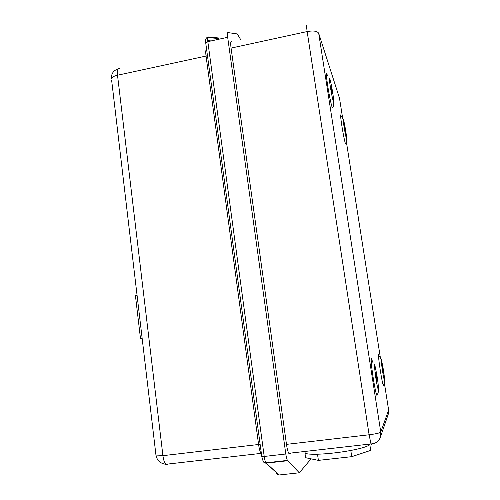 <?xml version="1.0" encoding="UTF-8"?>
<svg xmlns="http://www.w3.org/2000/svg" width="500" height="500" viewBox="0 0 500 500"><rect width="100%" height="100%" fill="white"/><g stroke="black" fill="none" stroke-linecap="round" stroke-linejoin="round"><path stroke-width="0.75" d="M377.15 395.175L376.944 395.481C376.131 394.212 374.888 388.375 373.212 377.962C370.8 362.731 370.475 352.962 372.55 362.137M383.481 385.206L383.363 385.387C382.769 384.369 381.756 379.462 380.337 370.669C378.456 358.856 377.894 350.581 379.319 356.688M327.475 75.763C325.831 70.15 325.856 73.206 327.562 84.938C329.3 96.25 332.1 108.987 332.581 107.931C333.381 106.669 333.744 104.794 333.656 102.319M341.275 116.369C340.181 112.744 340.356 115.781 341.806 125.481C343.231 134.644 345.319 144.588 345.669 143.981L345.712 143.906M369.837 444.069L369.781 444.387C368.663 446.194 362.337 448.219 350.8 450.469C339.006 452.606 327.906 453.856 317.5 454.225C311.069 454.381 306.962 454.056 305.194 453.263L304.938 451.456M286.481 444.369L369.113 434.775L307.156 31.562L231.062 48.087L286.481 444.369C287.113 448.681 287.881 451.662 288.775 453.294L289.769 453.831L290.55 453.094M369.781 444.387L370.706 450.387L351.731 456.675L318.394 460.381L305.6 457.7L304.95 453.131M240.769 39.781L237.312 33.938L227.887 32.575C227.35 32.663 227.275 34.231 227.669 37.287L285.806 454L264.206 456.456C264.65 459.531 265.225 461.65 265.931 462.819L266.194 463.144L287.688 460.737L287.45 460.406C286.806 459.225 286.256 457.088 285.806 454M231.062 48.087C230.431 43.006 230.662 40.894 231.75 41.75M287.688 460.737L299.319 472.794L279.156 474.981C277.413 474.969 276.35 474.05 275.975 472.212L266.05 463.156M311.05 458.844L299.319 472.794M350.8 450.469L351.731 456.675M317.5 454.225L318.394 460.381M137.081 295.475L135.444 295.731L140.481 338.494L142.137 338.25M142.169 338.475L140.481 338.494M227.669 37.287L207.825 41.656C207.45 38.612 207.569 37.038 208.188 36.931L218.875 38L216.931 39.65M375.744 377.369C378.375 394.394 379.6 392.262 377.013 376.012C374.006 359.862 373.581 360.319 375.744 377.369M376.619 376.475C377.256 381.444 377.131 381.575 376.25 376.869C375.619 371.906 375.744 371.775 376.619 376.475M382.406 370.219C384.613 384.338 385.462 382.863 383.288 369.275C380.819 355.756 380.525 356.069 382.406 370.219M383.019 369.594C383.569 373.713 383.488 373.806 382.762 369.869C382.219 365.75 382.3 365.662 383.019 369.594M332.856 93.781C335.256 108.837 332.619 101.456 330.256 86.181C327.819 70.75 330.619 79.237 332.85 93.744M331.244 88.919C332.181 94.05 332.431 94.787 331.994 91.131C331.062 86.019 330.812 85.281 331.244 88.919M345.825 131.681C347.863 144.419 346 139.206 343.988 126.312C341.919 113.294 343.9 119.294 345.819 131.65M344.688 128.244C345.456 132.475 345.631 133 345.225 129.8C344.462 125.575 344.288 125.056 344.688 128.244M371.731 443.9L371.469 444.55L370.975 443.944C375.644 443.619 378.769 441.419 380.35 437.337L380.769 432.106L388.619 410.025L384.356 382.981M342.75 118.819L339.506 98.219L318.7 33.312L380.769 432.106C379.806 433.013 375.919 433.9 369.113 434.775L370.975 443.944L288.775 453.294M380.519 358.631L346.413 142.069M261.75 456.325L264.206 456.456L207.825 41.656L205.744 43.025M207.706 40.65L211.181 40.919M167.537 464.731L165.837 464.288C164.45 462.75 163.481 459.881 162.919 455.675L258.587 444.494L206.044 56.062L117.519 75.231L162.919 455.675L156.05 455.913L155.994 455.431M262.956 460.419C263.294 462.256 264.375 463.169 266.194 463.144L279.156 474.981M388.606 409.956L388.294 414.062L380.35 437.337M338.812 96.05L339.544 98.456M306.887 25.319C306.312 24.325 306.406 26.406 307.156 31.562C313.469 30.463 317.319 31.044 318.7 33.312M207.444 55.569L206.044 56.062C205.519 51.744 205.706 49.525 206.612 49.413M118.131 68.956C113.531 70.369 111.294 73.525 111.425 78.438C112.156 77.069 114.188 76 117.519 75.231C117.069 70.231 117.762 68.062 119.594 68.737M261.419 453.825L261.031 453.381L165.837 464.288C160.681 463.625 157.419 460.831 156.05 455.913L111.613 80.013M261.319 453.119L261.031 453.381C260.019 451.763 259.206 448.8 258.587 444.494L260.138 444.375M376.463 381.706L377.05 380.319M376.944 395.481C378.194 393.075 378.681 391.131 378.4 389.656M383.013 373.894L383.4 372.788M383.363 385.387C384.412 383.144 384.8 381.525 384.538 380.55M331.794 94.906L332.262 93.588M345.156 133.038L345.481 131.988M345.669 143.981C346.531 141.919 346.85 140.356 346.631 139.288M344.431 126.175L343.844 125.388M330.969 86.694L330.181 85.7M287.45 460.406L265.931 462.819C262.438 461.606 262.688 459.65 261.781 456.494L205.719 42.844C205.244 40.237 205.7 38.438 207.087 37.456M382.381 366.756L381.775 365.931M382.081 368.119L381.1 359.756M375.819 373.188L374.988 372.163M375.725 377.35L374.269 364.931M207.725 37.519L217.838 38.487"/></g></svg>
